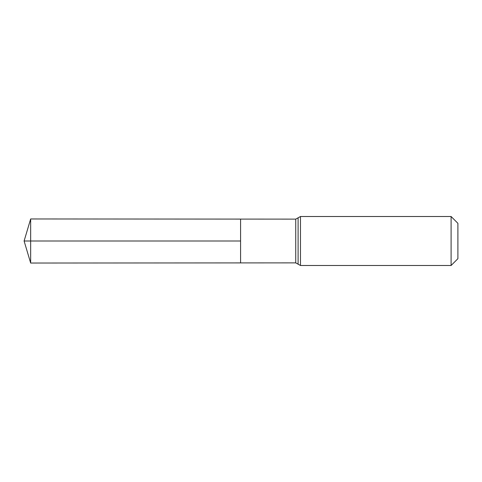 <?xml version="1.0" encoding="UTF-8"?>
<svg xmlns="http://www.w3.org/2000/svg" width="482" height="482" viewBox="0 0 482 482"><rect width="100%" height="100%" fill="white"/><g stroke="black" fill="none" stroke-linecap="round" stroke-linejoin="round"><path stroke-width="0.36" stroke-dasharray="2.41 1.81" d="M240.578 219.093L240.578 262.907L240.578 219.093M457.9 223.317L457.9 258.683M451.098 216.508L451.098 265.492M30.661 218.961L30.661 263.039M30.661 241L240.578 241M295.737 219.123L295.737 262.877M300.473 216.508L300.473 265.492M298.105 217.816L298.105 264.184"/><path stroke-width="0.72" d="M240.578 241L240.578 219.093L30.661 218.961L30.661 263.039L240.578 262.907L240.578 219.093L295.737 219.123L295.737 262.877L240.578 262.907L240.578 241M451.098 216.508L451.098 265.492L457.9 258.683L457.9 223.317L451.098 216.508L300.473 216.508L295.737 219.123M30.661 263.039L24.1 241L240.578 241L30.661 241M451.098 265.492L300.473 265.492L300.473 216.508M300.473 265.492L298.105 264.184L298.105 217.816M298.105 264.184L295.737 262.877M24.1 241L30.661 218.961"/></g></svg>
